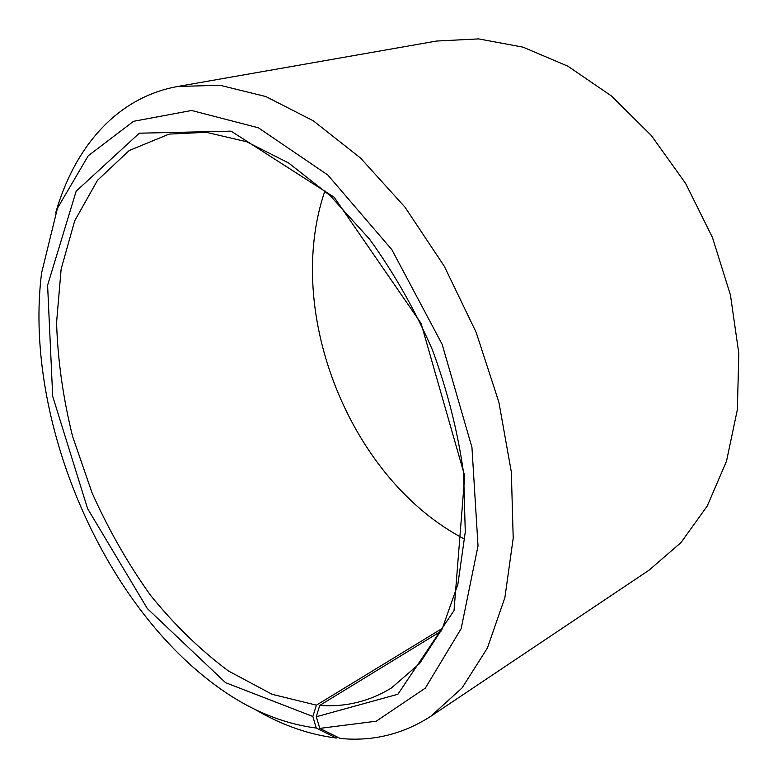 <?xml version="1.0" encoding="UTF-8"?>
<svg xmlns="http://www.w3.org/2000/svg" width="778" height="778" viewBox="0 0 778 778"><rect width="100%" height="100%" fill="white"/><g stroke="black" fill="none" stroke-linecap="round" stroke-linejoin="round"><path stroke-width="1.17" d="M440.99 631.259L319.739 705.422C345.481 707.29 369.385 701.464 391.47 687.956L419.585 663.556L442.205 628.819L457.843 584.472L465.273 531.967L463.62 473.452C457.95 432.305 447.564 391.13 432.451 349.935C414.878 309.732 393.901 272.806 369.54 239.157L330.28 195.745L288.599 162.962L246.636 141.742L206.277 132.289L169.089 134.108L129.187 150.533L97.483 180.321L74.737 220.719L61.151 268.984L56.57 322.559C57.737 360.097 63.086 398.093 72.626 436.536L92.086 492.892C108.424 529.41 127.845 563.476 150.349 595.092C174.369 624.802 200.413 650.107 228.489 671.006L272.057 694.287L316.422 705.16L312.844 716.47L316.247 728.043L336.32 738.04L337.633 737.204M324.922 190.834C283.182 312.678 350.392 480.075 464.806 539.222M442.478 628.254L316.422 705.16M319.739 705.422L316.257 716.771L397.889 694.248L454.031 610.555L464.729 475.98L421.054 323.327L334.18 197.233L231.066 131.142L139.32 133.194L76.166 191.194L47.604 285.254L52.7 396.342L87.622 508.686L147.363 608.61L225.532 682.656L312.844 716.47M316.257 716.771L319.807 728.383L376.231 721.206L425.313 688.131L461.15 628.673L478.023 545.942L471.945 447.399L442.147 344.333L391.879 249.699L327.839 175.031L258.403 127.796L191.573 110.486L133.563 121.31L88.254 155.746L57.465 208.212L41.555 273.097C24.274 411.854 94.79 587.487 203.223 675.761C239.488 705.529 277.163 722.957 316.247 728.043M319.807 728.383L340.142 738.439C372.691 741.638 402.897 734.257 430.769 716.314L462.093 687.917L487.349 648.132L504.873 597.708L513.208 538.201L511.34 472.003L498.883 402.207L476.165 332.381L444.287 266.232L405.017 207.201L360.584 158.099L313.417 120.882L265.891 96.569L220.135 85.298L177.87 86.455C116.476 97.338 74.211 147.781 55.646 213.016M254.96 709.41C281.655 725.057 308.778 734.597 336.32 738.04M430.769 716.314L649.037 570.196L680.925 542.645L707.26 506.001L726.516 461.179L737.359 409.636L738.818 353.436L730.464 295.125L712.463 237.504L685.622 183.433L651.332 135.528L611.411 95.957L567.93 66.218L523.02 47.147L478.665 38.9L436.575 41.049L177.87 86.455"/></g></svg>
